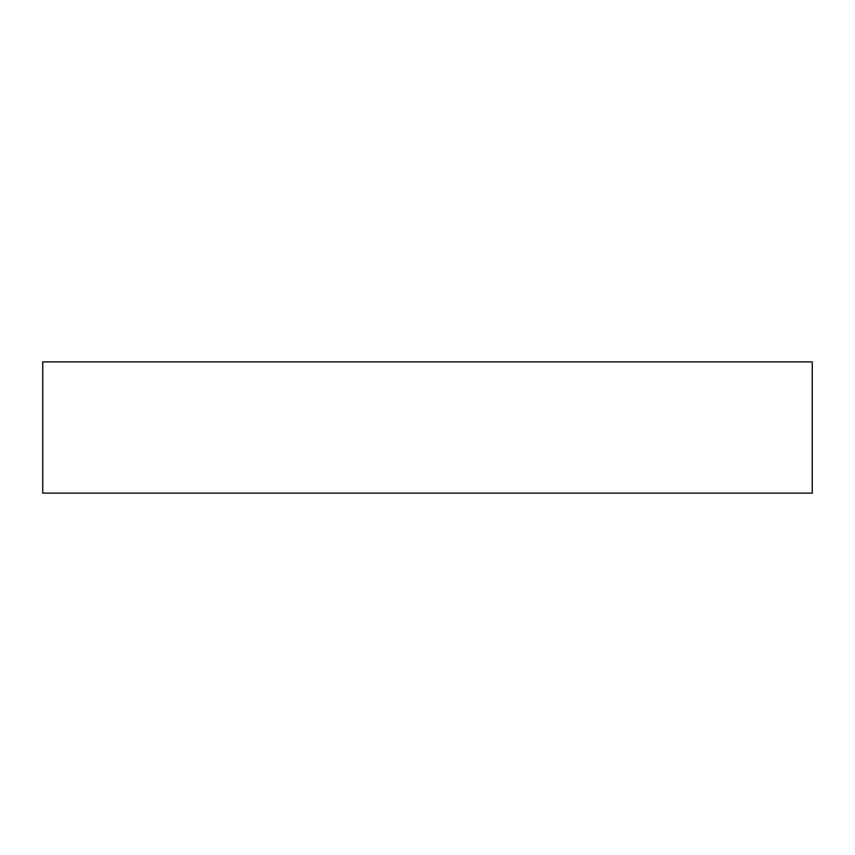 <?xml version="1.0" encoding="UTF-8"?>
<svg xmlns="http://www.w3.org/2000/svg" width="855" height="855" viewBox="0 0 855 855"><rect width="100%" height="100%" fill="white"/><g stroke="black" fill="none" stroke-linecap="round" stroke-linejoin="round"><path stroke-width="1.28" d="M812.25 361.889L42.75 361.889L42.75 493.111L812.25 493.111L812.25 361.889L812.25 493.111L42.75 493.111L42.75 361.889L812.25 361.889"/></g></svg>
